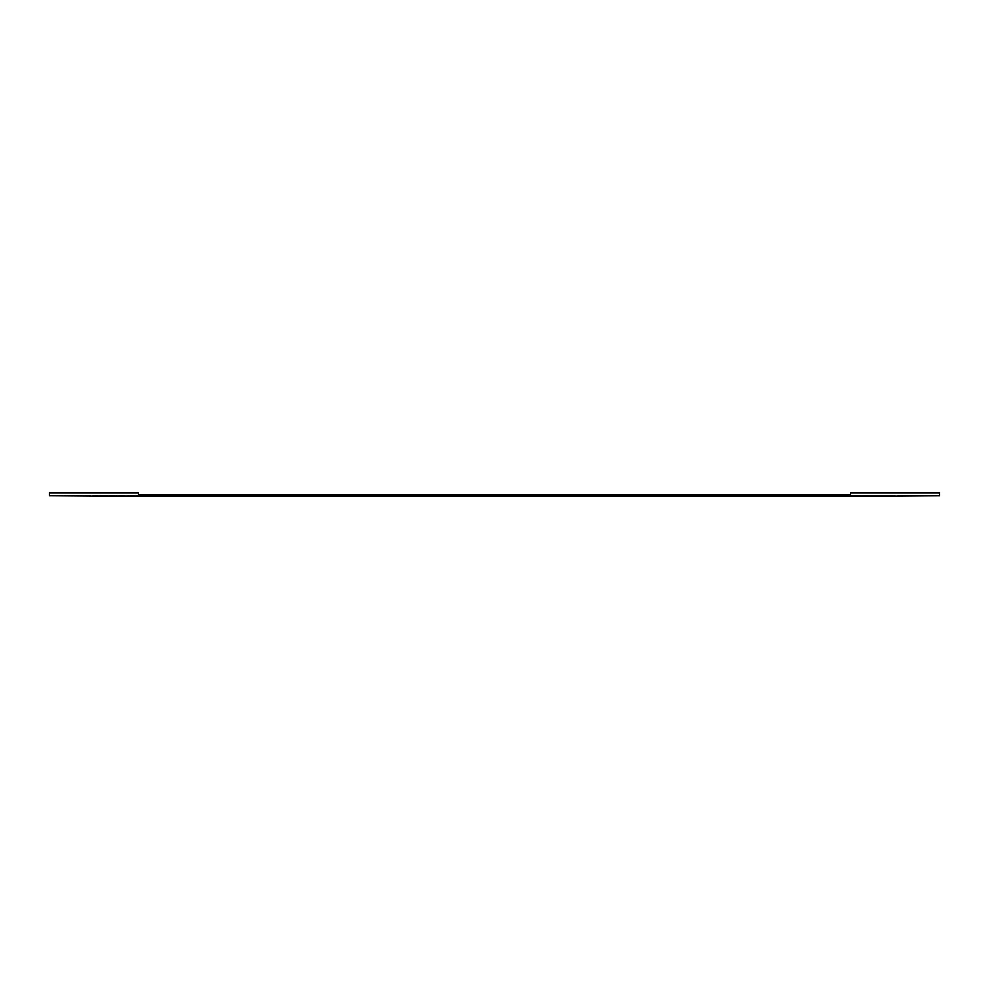 <?xml version="1.0" encoding="UTF-8"?>
<svg xmlns="http://www.w3.org/2000/svg" width="989" height="989" viewBox="0 0 989 989"><rect width="100%" height="100%" fill="white"/><g stroke="black" fill="none" stroke-linecap="round" stroke-linejoin="round"><path stroke-width="0.74" stroke-dasharray="4.95 3.71" d="M939.55 494.883L939.55 492.881L850.54 492.881L850.54 494.883L138.46 494.883L138.46 492.881L49.45 492.881L49.45 495.736L93.955 496.119L895.045 496.119L93.955 495.736L939.55 495.736L939.55 494.883M49.45 495.291L939.55 495.736L49.45 495.291M93.955 495.736L895.045 495.736L93.955 495.736"/><path stroke-width="1.48" d="M939.55 494.883L939.55 492.881L850.54 492.881L850.54 494.883L138.46 494.883L138.46 492.881L49.45 492.881L49.45 495.736L93.955 496.119L895.045 496.119L939.55 495.736L939.55 494.883"/></g></svg>

